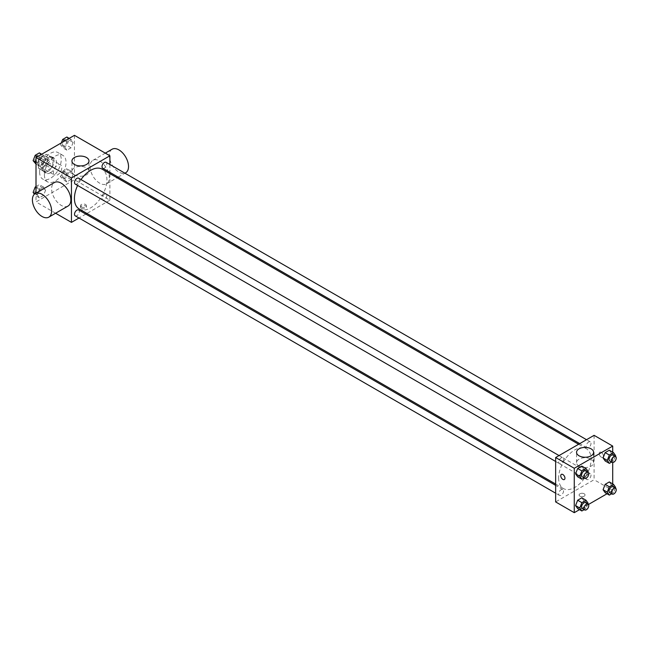 <?xml version="1.0" encoding="UTF-8"?>
<svg xmlns="http://www.w3.org/2000/svg" width="648" height="648" viewBox="0 0 648 648"><rect width="100%" height="100%" fill="white"/><g stroke="black" fill="none" stroke-linecap="round" stroke-linejoin="round"><path stroke-width="0.49" stroke-dasharray="3.24 2.43" d="M53.428 172.433A5.945 3.434 120 0 0 54.659 175.154A5.945 3.434 120 0 0 60.604 171.72A5.945 3.434 120 0 0 60.604 164.859A5.945 3.434 120 0 0 56.02 166.447A5.945 3.434 120 0 0 53.428 172.433M39.01 164.114A5.945 3.434 120 0 0 40.241 166.836A5.945 3.434 120 0 0 46.186 163.401A5.945 3.434 120 0 0 46.186 156.532A5.945 3.434 120 0 0 41.602 158.128A5.945 3.434 120 0 0 39.01 164.114M40.127 157.91L46.3 154.354A8.076 4.666 120 0 1 47.247 154.694A8.076 4.666 120 0 1 48.017 155.35L48.017 162.47A8.076 4.666 120 0 1 46.3 165.451L40.127 169.015A8.076 4.666 120 0 1 39.18 168.674A8.076 4.666 120 0 1 38.41 168.018L38.41 160.898A8.076 4.666 120 0 1 40.127 157.91L44.939 160.688L51.103 157.132L46.3 154.354M46.3 165.451L51.103 168.229L44.939 171.785L40.127 169.015M38.41 168.018L43.214 170.788L43.214 163.677L38.41 160.898M43.214 170.788A8.076 4.666 120 0 0 43.983 171.453A8.076 4.666 120 0 0 44.939 171.785M51.103 168.229A8.076 4.666 120 0 0 52.828 165.24L48.017 162.47M51.103 157.132A8.076 4.666 120 0 1 52.059 157.464A8.076 4.666 120 0 1 52.828 158.12L52.828 165.24M44.939 160.688A8.076 4.666 120 0 0 43.214 163.677M48.017 171.396A8.497 4.909 -60 0 1 43.772 171.817A8.497 4.909 -60 0 1 43.772 162.008A8.497 4.909 -60 0 1 52.269 157.1A8.497 4.909 -60 0 1 53.565 163.904A8.497 4.909 -60 0 1 48.017 171.396M50.423 172.781A8.497 4.909 120 0 0 55.971 165.297A8.497 4.909 120 0 0 54.667 158.485A8.497 4.909 120 0 0 48.122 160.761A8.497 4.909 120 0 0 44.412 169.314A8.497 4.909 120 0 0 46.178 173.202A8.497 4.909 120 0 0 50.423 172.781M52.828 158.12L48.017 155.35M39.609 172.084A15.293 8.829 120 0 0 42.776 179.091A15.293 8.829 120 0 0 58.069 170.262A15.293 8.829 120 0 0 58.069 152.604A15.293 8.829 120 0 0 46.283 156.695A15.293 8.829 120 0 0 39.609 172.084M44.412 174.863A15.293 8.829 120 0 0 47.579 181.861A15.293 8.829 120 0 0 62.872 173.032A15.293 8.829 120 0 0 62.872 155.374A15.293 8.829 120 0 0 51.087 159.473A15.293 8.829 120 0 0 44.412 174.863M73.135 174.15L71.053 179.512L66.89 181.918L64.808 178.961L66.89 173.591L71.053 171.194L73.135 174.15L71.053 179.512L66.89 181.918L64.808 178.961L66.89 173.591L71.053 171.194L73.135 174.15L68.931 171.728L66.849 177.09L62.686 179.488L60.604 176.531L62.686 171.169L66.849 168.763L68.931 171.728M73.135 142.406L71.053 147.776L66.89 150.174L64.808 147.218L66.89 141.855L71.053 139.45L73.135 142.406L71.053 147.776L66.89 150.174L64.808 147.218L66.89 141.855L71.053 139.45L73.135 142.406L68.931 139.984L66.849 145.346L62.686 147.752L60.604 144.788L61.341 142.892M74.455 135.327L74.455 179.715L36.005 201.917L36.005 193.153M45.644 190.026L43.562 195.388L39.398 197.786L37.325 194.829L39.398 189.467L43.562 187.061L45.644 190.026L43.562 195.388L39.398 197.786L37.325 194.829L39.398 189.467L43.562 187.061L45.644 190.026L41.44 187.596L39.358 192.958L35.195 195.364L34.393 194.222M45.644 158.282L43.562 163.644L39.398 166.05L37.325 163.085L39.398 157.723L43.562 155.318L45.644 158.282L43.562 163.644L39.398 166.05L37.325 163.085L39.398 157.723L43.562 155.318L45.644 158.282L41.44 155.852L39.358 161.214L35.195 163.62M55.607 213.233L36.005 201.917M109.893 173.656L109.893 200.183L74.455 179.715M109.893 200.183L86.921 213.443M85.803 214.091L79.007 218.011M81.356 208.332A2.973 1.717 0 0 0 84.605 208.705A2.973 1.717 0 0 0 86.435 207.117A2.973 1.717 0 0 0 83.462 205.4A2.973 1.717 0 0 0 80.49 207.117A2.973 1.717 0 0 0 81.356 208.332M79.186 208.98A22.972 13.26 120 0 0 102.157 195.712A22.972 13.26 120 0 0 102.157 169.185M81.008 179.577A22.972 13.26 120 0 0 77.614 185.466M109.893 164.511L109.893 172.36M102.716 168.221A3.402 1.96 120 0 0 106.118 166.252A3.402 1.96 120 0 0 106.118 162.332M102.011 198.401A3.402 1.96 120 0 0 102.716 199.965A3.402 1.96 120 0 0 106.118 197.996A3.402 1.96 120 0 0 106.118 194.076A3.402 1.96 120 0 0 103.494 194.983A3.402 1.96 120 0 0 102.011 198.401M75.225 215.833A3.402 1.96 120 0 0 78.627 213.872A3.402 1.96 120 0 0 78.627 209.944M78.627 178.2A3.402 1.96 -60 0 1 79.331 179.755A3.402 1.96 -60 0 1 77.849 183.182A3.402 1.96 -60 0 1 75.225 184.089M90.072 166.536A13.592 7.849 -120 0 0 96.001 180.217A13.592 7.849 -120 0 0 106.483 183.862A13.592 7.849 -120 0 0 106.483 168.164A13.592 7.849 -120 0 0 92.883 160.315A13.592 7.849 -120 0 0 90.072 166.536M68.032 206.056A13.592 7.849 60 0 1 54.44 198.207A13.592 7.849 60 0 1 54.44 182.509M112.112 149.218A13.592 7.849 -120 0 0 109.293 155.439A13.592 7.849 -120 0 0 115.231 169.12A13.592 7.849 -120 0 0 125.704 172.765M74.431 174.79A8.521 4.917 180 0 1 71.936 171.307A8.521 4.917 180 0 1 80.457 166.39A8.521 4.917 180 0 1 88.978 171.307A8.521 4.917 180 0 1 83.722 175.859A8.521 4.917 180 0 1 74.431 174.79M81.356 206.931A2.973 1.717 0 0 0 84.605 207.303A2.973 1.717 0 0 0 86.435 205.716A2.973 1.717 0 0 0 83.462 204.007A2.973 1.717 0 0 0 80.49 205.716A2.973 1.717 0 0 0 81.356 206.931M558.625 478.005A22.972 13.26 120 0 0 563.379 488.527A22.972 13.26 120 0 0 586.351 475.259A22.972 13.26 120 0 0 586.351 448.732A22.972 13.26 120 0 0 568.652 454.888A22.972 13.26 120 0 0 558.625 478.005M563.525 459.302A3.402 1.96 -60 0 1 562.043 462.729A3.402 1.96 -60 0 1 559.418 463.636A3.402 1.96 -60 0 1 559.418 459.716A3.402 1.96 -60 0 1 562.82 457.747A3.402 1.96 -60 0 1 563.525 459.302M586.205 477.949A3.402 1.96 120 0 0 586.91 479.504A3.402 1.96 120 0 0 590.312 477.544A3.402 1.96 120 0 0 590.312 473.623A3.402 1.96 120 0 0 587.687 474.53A3.402 1.96 120 0 0 586.205 477.949M558.714 493.825A3.402 1.96 120 0 0 559.418 495.38A3.402 1.96 120 0 0 562.82 493.42A3.402 1.96 120 0 0 562.82 489.491A3.402 1.96 120 0 0 560.204 490.406A3.402 1.96 120 0 0 558.714 493.825M586.205 446.213A3.402 1.96 120 0 0 586.91 447.768A3.402 1.96 120 0 0 590.312 445.8A3.402 1.96 120 0 0 590.312 441.879A3.402 1.96 120 0 0 587.687 442.786A3.402 1.96 120 0 0 586.205 446.213M594.086 435.335L594.086 479.731L555.644 501.925M612.708 483.918L612.708 490.479L594.086 479.731M612.708 490.479L607.022 493.76M588.473 504.476L579.539 509.636M579.968 496.206A2.973 1.717 0 0 0 583.208 496.579A2.973 1.717 0 0 0 585.047 494.991A2.973 1.717 0 0 0 582.074 493.274A2.973 1.717 0 0 0 579.101 494.991A2.973 1.717 0 0 0 579.968 496.206A2.973 1.717 0 0 0 583.208 496.57A2.973 1.717 0 0 0 585.047 494.983A2.973 1.717 0 0 0 582.074 493.266A2.973 1.717 0 0 0 579.101 494.983A2.973 1.717 0 0 0 579.968 496.198M611.396 453.171L609.314 450.214L611.396 453.171L609.314 458.533L605.151 460.939L609.314 458.533L611.396 453.171L615.6 455.601M583.905 500.783L581.823 497.826L583.905 500.783L581.823 506.145L577.66 508.55L581.823 506.145L583.905 500.783L588.109 503.213M612.708 452.174L612.708 462.494M611.396 484.915L609.314 481.95L611.396 484.915L609.314 490.277L605.151 492.683L609.314 490.277L611.396 484.915L615.6 487.345M583.905 469.039L581.823 466.082L583.905 469.039L581.823 474.409L577.66 476.807L581.823 474.409L583.905 469.039L588.109 471.469M599.197 453.543A2.973 1.717 -120 0 0 600.494 456.532A2.973 1.717 -120 0 0 602.786 457.334A2.973 1.717 -120 0 0 602.786 453.9A2.973 1.717 -120 0 0 599.813 452.183A2.973 1.717 -120 0 0 599.197 453.543A2.973 1.717 -120 0 0 600.494 456.532A2.973 1.717 -120 0 0 602.786 457.334A2.973 1.717 -120 0 0 602.786 453.9A2.973 1.717 -120 0 0 599.805 452.183A2.973 1.717 -120 0 0 599.189 453.543M561.362 474.377L561.362 474.377A2.973 1.717 60 0 1 563.655 475.17A2.973 1.717 60 0 1 564.959 478.167A2.973 1.717 60 0 1 564.335 479.528L564.335 479.528M579.053 466.131A8.521 4.917 180 0 1 576.558 462.648A8.521 4.917 180 0 1 585.079 457.731A8.521 4.917 180 0 1 593.6 462.648A8.521 4.917 180 0 1 588.335 467.192A8.521 4.917 180 0 1 579.053 466.131M587.833 472.19L586.027 476.831L584.156 477.916M582.252 476.815A3.402 1.96 120 0 0 585.646 474.854A3.402 1.96 120 0 0 585.646 470.926M586.027 476.831L581.823 474.409M615.317 456.322L613.518 460.963L611.647 462.048M609.736 460.947A3.402 1.96 120 0 0 613.138 458.987A3.402 1.96 120 0 0 613.138 455.058M613.518 460.963L609.314 458.533M587.833 503.933L586.027 508.575L584.156 509.66M582.252 508.559A3.402 1.96 120 0 0 585.646 506.598A3.402 1.96 120 0 0 585.646 502.67M586.027 508.575L581.823 506.145M615.317 488.065L613.518 492.707L611.647 493.784M609.736 492.691A3.402 1.96 120 0 0 613.138 490.722A3.402 1.96 120 0 0 613.138 486.802M613.518 492.707L609.314 490.277M39.358 152.896L41.44 155.852M34.879 159.643A3.402 1.96 120 0 0 35.575 161.198A3.402 1.96 120 0 0 38.977 159.238A3.402 1.96 120 0 0 38.977 155.309A3.402 1.96 120 0 0 36.361 156.225A3.402 1.96 120 0 0 34.879 159.643A3.402 1.96 120 0 0 35.559 161.19A3.402 1.96 120 0 0 38.961 159.222A3.402 1.96 120 0 0 38.961 155.301A3.402 1.96 120 0 0 36.337 156.209A3.402 1.96 120 0 0 34.854 159.635M43.562 163.644L39.358 161.214M39.398 166.05L36.005 164.082M37.325 163.085L36.005 162.324M39.398 157.723L37.527 156.638M43.562 155.318L41.691 154.24M66.849 137.02L68.931 139.984M62.362 143.775A3.402 1.96 120 0 0 63.067 145.33A3.402 1.96 120 0 0 66.469 143.362A3.402 1.96 120 0 0 66.469 139.442A3.402 1.96 120 0 0 63.844 140.349A3.402 1.96 120 0 0 62.362 143.775M71.053 147.776L66.849 145.346M66.89 150.174L62.686 147.752M64.808 147.218L60.604 144.788M66.89 141.855L65.019 140.77M71.053 139.45L69.182 138.364M62.346 143.759A3.402 1.96 120 0 0 63.05 145.314A3.402 1.96 120 0 0 66.444 143.354A3.402 1.96 120 0 0 66.444 139.433A3.402 1.96 120 0 0 63.828 140.341A3.402 1.96 120 0 0 62.346 143.759M36.005 186.575L39.358 184.631L41.44 187.596M34.879 191.387A3.402 1.96 120 0 0 35.575 192.942A3.402 1.96 120 0 0 38.977 190.982A3.402 1.96 120 0 0 38.977 187.053A3.402 1.96 120 0 0 36.361 187.969A3.402 1.96 120 0 0 34.879 191.387M43.562 195.388L39.358 192.958M39.398 197.786L35.195 195.364M37.325 194.829L35.211 193.614M39.398 189.467L36.005 187.507M43.562 187.061L39.358 184.631M34.854 191.371A3.402 1.96 120 0 0 35.559 192.934A3.402 1.96 120 0 0 38.961 190.966A3.402 1.96 120 0 0 38.961 187.045A3.402 1.96 120 0 0 36.337 187.952A3.402 1.96 120 0 0 34.854 191.371M62.362 175.511A3.402 1.96 120 0 0 63.067 177.074A3.402 1.96 120 0 0 66.469 175.106A3.402 1.96 120 0 0 66.469 171.185A3.402 1.96 120 0 0 63.844 172.093A3.402 1.96 120 0 0 62.362 175.511M71.053 179.512L66.849 177.09M66.89 181.918L62.686 179.488M64.808 178.961L60.604 176.531M66.89 173.591L62.686 171.169M71.053 171.194L66.849 168.763M62.346 175.503A3.402 1.96 120 0 0 63.05 177.058A3.402 1.96 120 0 0 66.444 175.098A3.402 1.96 120 0 0 66.444 171.169A3.402 1.96 120 0 0 63.828 172.084A3.402 1.96 120 0 0 62.346 175.503M40.241 166.836L54.659 175.154M46.186 156.532L60.604 164.859M54.667 158.485L52.269 157.1M46.178 173.202L43.772 171.817M52.059 157.464L47.247 154.694M43.983 171.453L39.18 168.674M62.872 155.374L58.069 152.604M47.579 181.861L42.776 179.091M106.483 183.862L117.021 177.771M118.147 177.123L124.943 173.202M92.883 160.315L105.316 153.139M88.978 171.307L88.978 160.988M71.936 171.307L71.936 160.988M80.49 205.716L80.49 207.117M86.435 205.716L86.435 207.117M586.351 448.732L578.615 444.269M563.379 488.527L555.644 484.056M555.644 461.457L559.418 463.636M559.038 455.568L562.82 457.747M590.312 473.623L106.118 194.076M586.91 479.504L102.716 199.965M562.82 489.491L555.644 485.352M559.418 495.38L555.644 493.193M590.312 441.879L586.529 439.7M586.91 447.768L579.733 443.621M593.6 462.648L593.6 452.328M576.558 462.648L576.558 452.328"/><path stroke-width="0.97" d="M36.005 193.153L36.005 157.521L74.455 135.327L109.893 155.787L109.893 164.511M79.007 218.011L71.45 222.377L55.607 213.233M86.921 213.443L85.803 214.091M77.614 185.466A22.972 13.26 120 0 0 74.431 198.458A22.972 13.26 120 0 0 79.186 208.98L555.644 484.056M578.615 444.269L102.157 169.185A22.972 13.26 120 0 0 81.008 179.577M109.893 172.36L109.893 173.656M71.45 222.377L71.45 177.981L109.893 155.787M586.529 439.7L106.118 162.332A3.402 1.96 120 0 0 103.494 163.239A3.402 1.96 120 0 0 102.011 166.666A3.402 1.96 120 0 0 102.716 168.221L579.733 443.621M555.644 485.352L78.627 209.944A3.402 1.96 120 0 0 76.01 210.859A3.402 1.96 120 0 0 74.52 214.277A3.402 1.96 120 0 0 75.225 215.833L555.644 493.193M555.644 461.457L75.225 184.089A3.402 1.96 -60 0 1 75.225 180.168A3.402 1.96 -60 0 1 78.627 178.2L559.038 455.568M71.45 177.981L36.005 157.521M74.431 164.471A8.521 4.917 180 0 1 71.936 160.988A8.521 4.917 180 0 1 80.457 156.071A8.521 4.917 180 0 1 88.978 160.988A8.521 4.917 180 0 1 83.722 165.532A8.521 4.917 180 0 1 74.431 164.471M35.219 193.614L54.44 182.509A13.592 7.849 60 0 1 64.913 186.154A13.592 7.849 60 0 1 70.851 199.835A13.592 7.849 60 0 1 68.032 206.056L48.811 217.153A13.592 7.849 60 0 1 35.219 209.304A13.592 7.849 60 0 1 35.219 193.614A13.592 7.849 60 0 1 45.692 197.251A13.592 7.849 60 0 1 51.621 210.932A13.592 7.849 60 0 1 48.811 217.153M124.943 173.202L125.704 172.765A13.592 7.849 -120 0 0 125.704 157.067A13.592 7.849 -120 0 0 112.112 149.218L105.316 153.139M579.539 509.636L574.266 512.673L555.644 501.925L555.644 457.529L594.086 435.335L612.708 446.083L612.708 452.174M607.022 493.76L588.473 504.476M605.151 460.939L603.069 457.974L605.151 452.612L609.314 450.214L605.151 452.612L603.069 457.974L605.151 460.939L609.355 463.369L607.273 460.404L609.355 455.042L613.518 452.636L615.6 455.601L615.317 456.322M577.66 508.55L575.578 505.594L577.66 500.224L581.823 497.826L577.66 500.224L575.578 505.594L577.66 508.55L581.864 510.98L579.79 508.016L581.864 502.654L586.027 500.248L588.109 503.213L587.833 503.933M612.708 462.494L612.708 483.918M574.266 512.673L574.266 468.285L612.708 446.083M605.151 492.683L603.069 489.718L605.151 484.356L609.314 481.95L605.151 484.356L603.069 489.718L605.151 492.683L609.355 495.104L607.273 492.148L609.355 486.786L613.518 484.38L615.6 487.345L615.317 488.065M577.66 476.807L575.578 473.85L577.66 468.488L581.823 466.082L577.66 468.488L575.578 473.85L577.66 476.807L581.864 479.237L579.79 476.272L581.864 470.91L586.027 468.512L588.109 471.469L587.833 472.19M574.266 468.285L555.644 457.529M579.053 455.803A8.521 4.917 180 0 1 576.558 452.328A8.521 4.917 180 0 1 585.079 447.404A8.521 4.917 180 0 1 593.6 452.328A8.521 4.917 180 0 1 588.335 456.872A8.521 4.917 180 0 1 579.053 455.803M564.951 478.167A2.973 1.717 60 0 1 564.335 479.528A2.973 1.717 60 0 1 561.362 477.811A2.973 1.717 60 0 1 561.362 474.377A2.973 1.717 60 0 1 563.655 475.178A2.973 1.717 60 0 1 564.951 478.167M564.335 479.528A2.973 1.717 60 0 1 561.362 477.811A2.973 1.717 60 0 1 561.362 474.377M584.156 477.916L581.864 479.237M588.052 472.319L585.646 470.926A3.402 1.96 120 0 0 583.03 471.841A3.402 1.96 120 0 0 581.548 475.259A3.402 1.96 120 0 0 582.252 476.815L584.65 478.2A3.402 1.96 120 0 0 588.052 476.24A3.402 1.96 120 0 0 588.052 472.319A3.402 1.96 120 0 0 585.436 473.226A3.402 1.96 120 0 0 583.945 476.645A3.402 1.96 120 0 0 584.65 478.2M579.79 476.272L575.578 473.85M581.864 470.91L577.66 468.488M586.027 468.512L581.823 466.082M611.647 462.048L609.355 463.369M615.543 456.443L613.138 455.058A3.402 1.96 120 0 0 610.521 455.965A3.402 1.96 120 0 0 609.039 459.392A3.402 1.96 120 0 0 609.736 460.947L612.141 462.332A3.402 1.96 120 0 0 615.543 460.372A3.402 1.96 120 0 0 615.543 456.443A3.402 1.96 120 0 0 612.919 457.358A3.402 1.96 120 0 0 611.437 460.777A3.402 1.96 120 0 0 612.141 462.332M607.273 460.404L603.069 457.974M609.355 455.042L605.151 452.612M613.518 452.636L609.314 450.214M584.156 509.66L581.864 510.98M588.052 504.063L585.646 502.67A3.402 1.96 120 0 0 583.03 503.585A3.402 1.96 120 0 0 581.548 507.003A3.402 1.96 120 0 0 582.252 508.559L584.65 509.944A3.402 1.96 120 0 0 588.052 507.983A3.402 1.96 120 0 0 588.052 504.063A3.402 1.96 120 0 0 585.436 504.97A3.402 1.96 120 0 0 583.945 508.388A3.402 1.96 120 0 0 584.65 509.944M579.79 508.016L575.578 505.594M581.864 502.654L577.66 500.224M586.027 500.248L581.823 497.826M611.647 493.784L609.355 495.104M615.543 488.187L613.138 486.802A3.402 1.96 120 0 0 610.521 487.709A3.402 1.96 120 0 0 609.039 491.135A3.402 1.96 120 0 0 609.736 492.691L612.141 494.076A3.402 1.96 120 0 0 615.543 492.115A3.402 1.96 120 0 0 615.543 488.187A3.402 1.96 120 0 0 612.919 489.102A3.402 1.96 120 0 0 611.437 492.52A3.402 1.96 120 0 0 612.141 494.076M607.273 492.148L603.069 489.718M609.355 486.786L605.151 484.356M613.518 484.38L609.314 481.95M36.005 164.082L33.113 160.655L35.195 155.293L39.358 152.896L41.691 154.24M36.005 162.324L33.113 160.655M37.527 156.638L35.195 155.293M61.341 142.892L62.686 139.425L66.849 137.02L69.182 138.364M65.019 140.77L62.686 139.425M34.393 194.222L33.113 192.399L35.195 187.037L36.005 186.575M35.211 193.614L33.113 192.399M36.005 187.507L35.195 187.037M117.021 177.771L118.147 177.123"/></g></svg>
